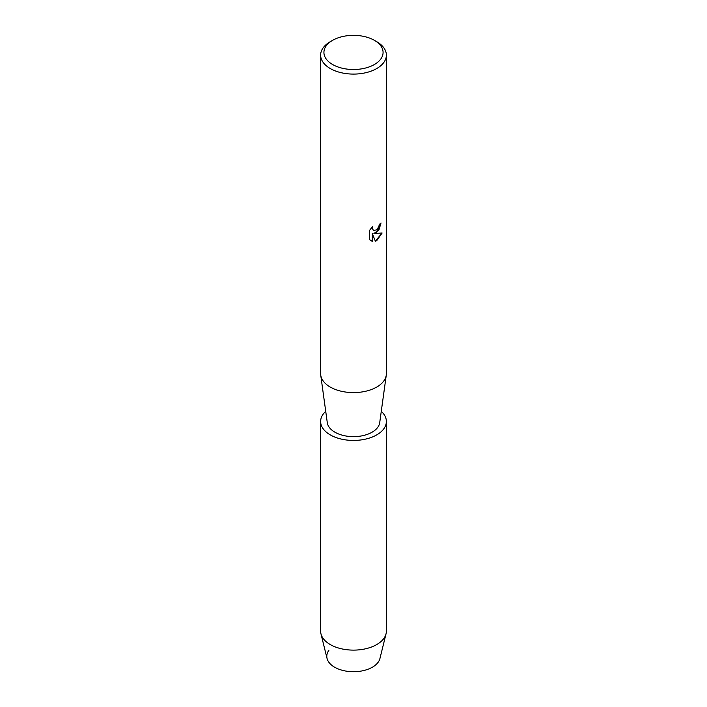 <?xml version="1.0" encoding="UTF-8"?>
<svg xmlns="http://www.w3.org/2000/svg" width="707" height="707" viewBox="0 0 707 707"><rect width="100%" height="100%" fill="white"/><g stroke="black" fill="none" stroke-linecap="round" stroke-linejoin="round"><path stroke-width="1.06" d="M381.276 411.315A32.867 18.974 180 0 1 386.367 421.46L386.367 631.139A32.867 18.974 180 0 1 386.04 633.826L379.942 658.482A26.707 15.421 180 0 1 372.386 667.205A26.707 15.421 180 0 1 338.565 669.087A26.707 15.421 180 0 1 328.923 650.272M374.418 40.352L376.743 41.695A32.867 18.974 180 0 1 386.367 55.111L386.367 373.623A32.867 18.974 180 0 1 386.269 375.125A32.867 18.974 180 0 1 376.743 387.038A32.867 18.974 180 0 1 342.135 391.431A32.867 18.974 180 0 1 320.731 375.125A32.867 18.974 180 0 1 320.633 373.623L320.633 55.111A32.867 18.974 180 0 1 330.257 41.695L332.582 40.352A29.579 17.083 180 0 1 374.418 40.352A29.579 17.083 180 0 1 374.418 64.505A29.579 17.083 180 0 1 332.582 64.505A29.579 17.083 180 0 1 332.582 40.352L330.257 41.695M386.269 375.125L379.712 422.671A26.3 15.183 180 0 1 372.094 432.198A26.3 15.183 180 0 1 344.406 435.706A26.3 15.183 180 0 1 327.288 422.671L320.731 375.125M382.107 233.018L376.743 240.636L375.355 241.22L372.324 233.584L372.324 241.308L369.681 239.753L369.681 230.226L372.73 226.337L372.315 228.237L373.446 230.482L376.743 229.855L378.89 226.452L379.208 224.472A32.867 18.974 0 0 0 381.055 222.997L376.743 232.417L373.923 233.496L382.116 233.018M386.367 55.111A32.867 18.974 180 0 1 376.743 68.535A32.867 18.974 180 0 1 340.924 72.644A32.867 18.974 180 0 1 320.633 55.111M380.993 223.05L378.979 229.846L373.923 233.496M373.384 230.455L372.253 228.202L372.607 226.461M370.901 240.733L372.271 241.273L372.324 233.584M375.337 241.175L382.036 233.036M386.04 633.826A32.867 18.974 180 0 1 376.743 644.563A32.867 18.974 180 0 1 343.107 649.141A32.867 18.974 180 0 1 320.96 633.826A32.867 18.974 180 0 1 320.633 631.139L320.633 421.46A32.867 18.974 180 0 1 325.724 411.315M372.386 667.205A26.707 15.421 180 0 1 345.051 670.925A26.707 15.421 180 0 1 327.058 658.482L320.96 633.826M386.367 421.46A32.867 18.974 180 0 1 376.743 434.885A32.867 18.974 180 0 1 340.924 438.994A32.867 18.974 180 0 1 320.633 421.46"/></g></svg>
